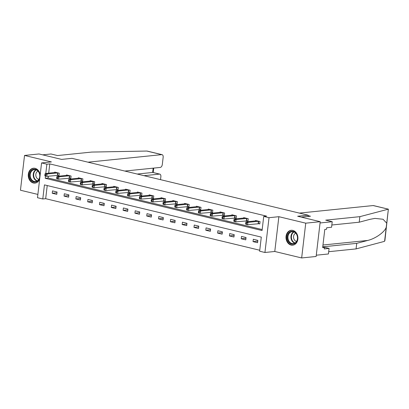 <?xml version="1.0" encoding="UTF-8"?>
<svg xmlns="http://www.w3.org/2000/svg" width="409" height="409" viewBox="0 0 409 409"><rect width="100%" height="100%" fill="white"/><g stroke="black" fill="none" stroke-linecap="round" stroke-linejoin="round"><path stroke-width="0.61" d="M40.148 175.057A7.485 5.951 -95.8 0 0 35.092 168.329A7.485 5.951 -95.8 0 0 33.466 168.217A7.485 5.951 -95.8 0 0 28.262 175.246A7.485 5.951 -95.8 0 0 33.369 182.992A7.485 5.951 -95.8 0 0 34.99 183.104A7.485 5.951 -95.8 0 0 39.683 179.004M291.101 245.068A7.485 5.951 -95.8 0 0 292.726 245.18A7.485 5.951 -95.8 0 0 297.931 238.145A7.485 5.951 -95.8 0 0 292.824 230.4A7.485 5.951 -95.8 0 0 291.203 230.287A7.485 5.951 -95.8 0 0 285.993 237.322A7.485 5.951 -95.8 0 0 291.101 245.068M47.224 185.548L45.68 198.687L42.787 198.984L37.49 197.705L41.575 162.92L46.877 164.198L45.788 173.472M307.921 216.484L308.069 215.19L71.989 158.334L61.57 159.398L39.008 153.963L24.535 155.44L20.45 190.226L37.873 194.423M308.069 215.19L297.65 216.254L320.216 221.688L316.126 256.474L301.658 257.951L305.743 223.171L278.866 216.693L269.025 217.7L264.935 252.486L259.638 251.208L261.295 237.108L44.443 184.878L42.787 198.984M278.866 216.693L274.776 251.479L301.658 257.951M274.776 251.479L264.935 252.486M45.68 198.687L259.751 250.242M320.216 221.688L305.743 223.171M257.854 240.359L253.309 239.265L253.033 241.617L257.578 242.711L257.854 240.359M246.044 237.517L241.499 236.422L241.223 238.774L245.768 239.868L246.044 237.517M234.229 234.669L229.689 233.575L229.413 235.927L233.953 237.021L234.229 234.669M222.419 231.826L217.874 230.732L217.598 233.084L222.143 234.178L222.419 231.826M210.609 228.984L206.064 227.89L205.788 230.236L210.333 231.33L210.609 228.984M198.794 226.136L194.255 225.042L193.978 227.394L198.518 228.488L198.794 226.136M186.985 223.294L182.44 222.199L182.163 224.546L186.708 225.64L186.985 223.294M175.175 220.446L170.63 219.352L170.354 221.704L174.899 222.798L175.175 220.446M163.36 217.603L158.82 216.509L158.544 218.861L163.084 219.955L163.36 217.603M151.55 214.761L147.005 213.662L146.729 216.013L151.274 217.107L151.55 214.761M139.74 211.913L135.195 210.819L134.919 213.171L139.464 214.265L139.74 211.913M127.925 209.071L123.385 207.976L123.109 210.323L127.649 211.417L127.925 209.071M116.115 206.223L111.57 205.129L111.294 207.481L115.839 208.575L116.115 206.223M104.305 203.38L99.76 202.286L99.484 204.638L104.029 205.732L104.305 203.38M92.49 200.533L87.95 199.439L87.674 201.79L92.214 202.884L92.49 200.533M80.68 197.69L76.135 196.596L75.859 198.948L80.404 200.042L80.68 197.69M68.87 194.848L64.325 193.754L64.049 196.1L68.594 197.194L68.87 194.848M57.055 192L52.516 190.906L52.24 193.258L56.779 194.352L57.055 192M45.486 176.013L45.22 178.298L262.067 230.528L263.723 216.422L266.617 216.131L49.77 163.902L48.681 173.176M48.328 176.182L48.114 178.002L262.179 229.561M258.56 223.616L259.787 223.907L260.063 221.56L255.518 220.466L255.467 220.926M246.75 220.768L247.977 221.064L248.253 218.713L243.708 217.619L243.652 218.079M234.94 217.925L236.162 218.217L236.438 215.87L231.898 214.776L231.842 215.236M223.125 215.078L224.352 215.374L224.628 213.023L220.083 211.928L220.032 212.389M211.315 212.235L212.542 212.532L212.818 210.18L208.273 209.086L208.217 209.546M199.505 209.388L200.727 209.684L201.003 207.337L196.463 206.238L196.407 206.698M187.69 206.545L188.917 206.842L189.193 204.49L184.648 203.396L184.597 203.856M175.88 203.702L177.107 203.994L177.383 201.647L172.838 200.553L172.782 201.013M164.07 200.855L165.292 201.151L165.568 198.8L161.028 197.705L160.972 198.166M152.255 198.012L153.482 198.309L153.758 195.957L149.213 194.863L149.162 195.323M140.445 195.165L141.672 195.461L141.949 193.109L137.404 192.015L137.347 192.475M128.636 192.322L129.857 192.619L130.134 190.267L125.594 189.173L125.537 189.633M116.821 189.474L118.048 189.771L118.324 187.424L113.779 186.33L113.728 186.785M105.011 186.632L106.238 186.928L106.514 184.577L101.969 183.483L101.913 183.943M93.201 183.789L94.423 184.081L94.699 181.734L90.159 180.64L90.103 181.1M81.386 180.942L82.613 181.238L82.889 178.886L78.344 177.792L78.293 178.252M69.576 178.099L70.803 178.396L71.079 176.044L66.534 174.95L66.478 175.41M57.766 175.251L58.988 175.548L59.264 173.196L54.724 172.102L54.668 172.562M41.575 162.92L51.416 161.918L24.535 155.44M49.77 163.902L46.877 164.198M263.723 216.422L269.025 217.7M48.114 178.002L45.22 178.298M257.762 241.136L253.033 241.617M245.952 238.289L241.223 238.774M234.137 235.446L229.413 235.927M222.327 232.598L217.598 233.084M210.517 229.756L205.788 230.236M198.702 226.908L193.978 227.394M186.893 224.066L182.163 224.546M175.083 221.223L170.354 221.704M163.268 218.375L158.544 218.861M151.458 215.533L146.729 216.013M139.648 212.685L134.919 213.171M127.833 209.843L123.109 210.323M116.023 206.995L111.294 207.481M104.213 204.152L99.484 204.638M92.398 201.31L87.674 201.79M80.588 198.462L75.859 198.948M68.778 195.62L64.049 196.1M56.963 192.772L52.24 193.258M258.836 221.264L247.9 222.348L246.008 221.893L256.745 220.758M259.817 223.636L247.624 224.699L245.732 224.239L245.63 223.749L246.387 223.933L246.499 222.992L245.743 222.808L245.63 223.749M246.499 222.992L247.9 222.348L247.624 224.699L246.387 223.933M246.008 221.893L245.743 222.808M290.518 231.576A6.478 5.148 84.2 0 1 297.225 235.579A6.478 5.148 84.2 0 1 294.337 243.8A6.478 5.148 84.2 0 1 287.629 239.792A6.478 5.148 84.2 0 1 290.518 231.576M294.485 243.314A5.997 4.77 -95.8 0 0 297.348 236.428A5.997 4.77 -95.8 0 0 292.108 231.693A5.997 4.77 -95.8 0 0 290.947 232A5.997 4.77 -95.8 0 0 288.084 238.887A5.997 4.77 -95.8 0 0 293.325 243.621A5.997 4.77 -95.8 0 0 294.485 243.314M295.722 233.181A4.269 3.395 -95.8 0 0 295.681 233.196A4.269 3.395 -95.8 0 0 293.57 237.593A4.269 3.395 -95.8 0 0 296.566 241.433M291.924 230.272A7.434 5.91 -95.8 0 0 291.673 230.287A7.434 5.91 -95.8 0 0 290.237 230.671A7.434 5.91 -95.8 0 0 286.689 239.209A7.434 5.91 -95.8 0 0 293.181 245.083A7.434 5.91 -95.8 0 0 293.432 245.052M32.781 169.505A6.478 5.148 84.2 0 1 39.489 173.508A6.478 5.148 84.2 0 1 36.6 181.724A6.478 5.148 84.2 0 1 29.893 177.721A6.478 5.148 84.2 0 1 32.781 169.505M36.749 181.243A5.997 4.77 -95.8 0 0 39.612 174.357A5.997 4.77 -95.8 0 0 34.371 169.617A5.997 4.77 -95.8 0 0 33.211 169.924A5.997 4.77 -95.8 0 0 30.353 176.811A5.997 4.77 -95.8 0 0 35.593 181.55A5.997 4.77 -95.8 0 0 36.749 181.243M37.986 171.105A4.269 3.395 -95.8 0 0 37.95 171.126A4.269 3.395 -95.8 0 0 35.834 175.522A4.269 3.395 -95.8 0 0 38.829 179.362M34.187 168.196A7.434 5.91 -95.8 0 0 33.937 168.217A7.434 5.91 -95.8 0 0 32.5 168.595A7.434 5.91 -95.8 0 0 28.952 177.138A7.434 5.91 -95.8 0 0 35.45 183.012A7.434 5.91 -95.8 0 0 35.701 182.976M322.752 246.832L356.725 243.355L356.075 248.902L384.307 241.407L384.889 240.63L388.366 209.168L359.864 216.658L359.214 222.205L331.837 225.001M356.725 243.355L367.696 240.446C375.452 238.667 384.68 232.102 386.244 227.256L386.725 223.161L383.034 219.25L374.951 218.401L370.181 219.29L359.214 222.205M359.864 216.658L325.712 220.149L332.22 221.719L331.571 227.261L326.709 227.762L326.53 229.265L324.792 229.444L322.665 247.588L324.398 247.409L324.225 248.912L329.087 248.416L322.747 246.888M329.087 248.416L328.432 253.963L316.28 255.206L320.063 222.961L332.22 221.719M356.075 248.902L328.698 251.704M299.383 213.099L373.151 205.558A2.878 1.682 -76.5 0 1 373.494 205.584L388.325 209.152M386.725 223.161L388.366 209.168L373.151 205.558M301.382 217.153L310.487 216.223L308.018 215.63M324.398 247.409L322.732 247.005M124.811 171.054L160.251 167.434A2.878 1.682 103.5 0 0 162.317 164.433L163.155 157.291A2.878 1.682 103.5 0 0 162.097 154.668A2.878 1.682 103.5 0 0 161.749 154.648L146.805 151.049L91.682 152.066L57.526 155.558L51.018 153.988L42.664 154.842M160.527 179.658L160.87 176.749A2.878 1.682 103.5 0 0 159.807 174.127A2.878 1.682 103.5 0 0 159.464 174.106L152.946 172.475L159.807 174.127M144.034 175.686L159.464 174.106M87.986 162.184L161.749 154.648M137.219 174.045L152.649 172.465L153.155 168.155M247.026 218.416L236.09 219.5L234.199 219.045L244.935 217.915M248.007 220.788L235.814 221.852L233.922 221.397L233.82 220.906L234.577 221.085L234.684 220.149L233.928 219.965L233.82 220.906M234.684 220.149L236.09 219.5L235.814 221.852L234.577 221.085M234.199 219.045L233.928 219.965M235.216 215.574L224.28 216.658L222.384 216.203L233.12 215.073M236.197 217.946L223.999 219.009L222.107 218.554L222.005 218.058L222.762 218.242L222.874 217.302L222.118 217.123L222.005 218.058M222.874 217.302L224.28 216.658L223.999 219.009L222.762 218.242M222.384 216.203L222.118 217.123M223.401 212.731L212.465 213.815L210.574 213.355L221.31 212.225M224.383 215.098L212.189 216.162L210.298 215.707L210.195 215.216L210.952 215.4L211.064 214.459L210.308 214.275L210.195 215.216M211.064 214.459L212.465 213.815L212.189 216.162L210.952 215.4M210.574 213.355L210.308 214.275M211.591 209.883L200.655 210.967L198.764 210.512L209.5 209.382M212.573 212.256L200.379 213.319L198.488 212.864L198.385 212.373L199.142 212.552L199.249 211.611L198.493 211.433L198.385 212.373M199.249 211.611L200.655 210.967L200.379 213.319L199.142 212.552M198.764 210.512L198.493 211.433M199.781 207.041L188.84 208.125L186.949 207.67L197.685 206.535M200.763 209.408L188.564 210.471L186.673 210.016L186.57 209.526L187.327 209.71L187.44 208.769L186.683 208.585L186.57 209.526M187.44 208.769L188.84 208.125L188.564 210.471L187.327 209.71M186.949 207.67L186.683 208.585M187.966 204.193L177.031 205.277L175.139 204.822L185.875 203.692M188.948 206.565L176.754 207.629L174.863 207.174L174.761 206.683L175.517 206.862L175.63 205.921L174.873 205.742L174.761 206.683M175.63 205.921L177.031 205.277L176.754 207.629L175.517 206.862M175.139 204.822L174.873 205.742M176.156 201.351L165.221 202.435L163.329 201.98L174.065 200.845M177.138 203.723L164.945 204.786L163.053 204.326L162.951 203.835L163.707 204.019L163.815 203.079L163.058 202.895L162.951 203.835M163.815 203.079L165.221 202.435L164.945 204.786L163.707 204.019M163.329 201.98L163.058 202.895M164.346 198.503L153.406 199.587L151.514 199.132L162.25 198.002M165.328 200.875L153.13 201.939L151.238 201.484L151.136 200.993L151.892 201.177L152.005 200.236L151.248 200.052L151.136 200.993M152.005 200.236L153.406 199.587L153.13 201.939L151.892 201.177M151.514 199.132L151.248 200.052M152.531 195.66L141.596 196.744L139.704 196.289L150.44 195.159M153.513 198.033L141.32 199.096L139.428 198.641L139.326 198.145L140.082 198.329L140.195 197.389L139.438 197.21L139.326 198.145M140.195 197.389L141.596 196.744L141.32 199.096L140.082 198.329M139.704 196.289L139.438 197.21M140.722 192.818L129.786 193.902L127.894 193.442L138.631 192.312M141.703 195.185L129.51 196.248L127.618 195.793L127.516 195.303L128.273 195.487L128.38 194.546L127.623 194.362L127.516 195.303M128.38 194.546L129.786 193.902L129.51 196.248L128.273 195.487M127.894 193.442L127.623 194.362M128.912 189.97L117.971 191.054L116.079 190.599L126.816 189.469M129.893 192.342L117.695 193.406L115.803 192.951L115.701 192.46L116.458 192.639L116.57 191.698L115.813 191.519L115.701 192.46M116.57 191.698L117.971 191.054L117.695 193.406L116.458 192.639M116.079 190.599L115.813 191.519M117.097 187.128L106.161 188.212L104.269 187.757L115.006 186.622M118.078 189.495L105.885 190.558L103.993 190.103L103.891 189.612L104.648 189.796L104.76 188.856L104.004 188.672L103.891 189.612M104.76 188.856L106.161 188.212L105.885 190.558L104.648 189.796M104.269 187.757L104.004 188.672M105.287 184.28L94.351 185.364L92.46 184.909L103.196 183.779M106.268 186.652L94.075 187.716L92.183 187.261L92.081 186.77L92.838 186.949L92.945 186.013L92.189 185.829L92.081 186.77M92.945 186.013L94.351 185.364L94.075 187.716L92.838 186.949M92.46 184.909L92.189 185.829M93.477 181.438L82.536 182.521L80.645 182.066L91.381 180.931M94.459 183.81L82.26 184.873L80.368 184.413L80.266 183.922L81.023 184.106L81.135 183.166L80.379 182.981L80.266 183.922M81.135 183.166L82.536 182.521L82.26 184.873L81.023 184.106M80.645 182.066L80.379 182.981M81.662 178.595L70.726 179.674L68.835 179.219L79.571 178.089M82.644 180.962L70.45 182.025L68.559 181.57L68.456 181.08L69.213 181.264L69.325 180.323L68.569 180.139L68.456 181.08M69.325 180.323L70.726 179.674L70.45 182.025L69.213 181.264M68.835 179.219L68.569 180.139M69.852 175.747L58.916 176.831L57.025 176.376L67.761 175.246M70.834 178.119L58.64 179.183L56.749 178.728L56.646 178.232L57.403 178.416L57.511 177.475L56.754 177.296L56.646 178.232M57.511 177.475L58.916 176.831L58.64 179.183L57.403 178.416M57.025 176.376L56.754 177.296M58.042 172.905L47.101 173.989L45.21 173.528L55.946 172.399M59.024 175.272L46.825 176.335L44.934 175.88L44.832 175.389L45.588 175.573L45.701 174.633L44.944 174.449L44.832 175.389M45.701 174.633L47.101 173.989L46.825 176.335L45.588 175.573M45.21 173.528L44.944 174.449M258.708 221.259L258.432 223.611M258.437 221.269L258.161 223.621M294.802 243.161A5.997 4.77 84.2 0 1 290.988 237.833A5.997 4.77 84.2 0 1 293.647 231.847M294.025 231.985A5.798 4.611 -95.8 0 0 291.433 237.787A5.798 4.611 -95.8 0 0 295.15 242.946M37.066 181.085A5.997 4.77 84.2 0 1 33.252 175.763A5.997 4.77 84.2 0 1 35.91 169.776M36.294 169.909A5.798 4.611 -95.8 0 0 33.696 175.717A5.798 4.611 -95.8 0 0 37.413 180.875M384.598 241.249L386.244 227.256M322.967 245.017L367.696 240.446M246.898 218.416L246.622 220.768M246.627 218.426L246.351 220.778M235.083 215.574L234.807 217.92M234.812 215.579L234.536 217.931M223.273 212.726L222.997 215.078M223.002 212.736L222.726 215.088M211.463 209.883L211.187 212.23M211.192 209.894L210.916 212.24M199.648 207.036L199.372 209.388M199.377 207.046L199.101 209.398M187.838 204.193L187.562 206.545M187.567 204.203L187.291 206.55M176.028 201.351L175.752 203.697M175.758 201.356L175.481 203.708M164.213 198.503L163.937 200.855M163.943 198.513L163.666 200.865M152.404 195.66L152.128 198.007M152.133 195.666L151.857 198.017M140.594 192.813L140.318 195.165M140.323 192.823L140.047 195.175M128.779 189.97L128.503 192.322M128.508 189.981L128.232 192.327M116.969 187.123L116.693 189.474M116.698 187.133L116.422 189.485M105.159 184.28L104.883 186.632M104.888 184.29L104.612 186.637M93.344 181.438L93.068 183.784M93.073 181.443L92.797 183.794M81.534 178.59L81.258 180.942M81.263 178.6L80.987 180.952M69.724 175.747L69.448 178.094M69.453 175.752L69.177 178.104M57.909 172.9L57.633 175.251M57.638 172.91L57.362 175.262M153.728 168.099L153.206 172.537M162.097 154.668L147.26 151.095"/></g></svg>
